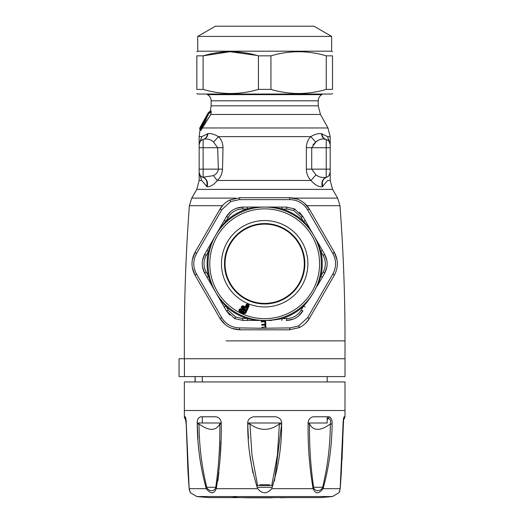 <?xml version="1.0" encoding="UTF-8"?>
<svg xmlns="http://www.w3.org/2000/svg" width="524" height="524" viewBox="0 0 524 524"><rect width="100%" height="100%" fill="white"/><g stroke="black" fill="none" stroke-linecap="round" stroke-linejoin="round"><path stroke-width="0.79" d="M327.795 140.222L326.229 139.515A5.358 5.358 0 0 1 330.199 144.69L327.559 136.626L321.435 133.666C318.343 133.253 314.8 134.242 310.791 136.626C307.994 139.338 306.507 143.032 306.337 147.716L311.721 147.716L311.721 169.141L306.337 169.141C306.527 173.961 308.073 177.734 310.987 180.459C308.073 177.734 306.527 173.961 306.337 169.141L306.337 147.716M329.065 175.461L330.199 172.206L330.199 169.141L311.721 169.141L315.972 174.852C318.756 177.112 322.168 177.931 326.229 177.315L326.229 139.515C323.694 138.69 322.253 136.771 321.9 133.764C322.253 136.771 323.694 138.69 326.229 139.515L325.699 139.371C323.216 138.559 321.788 136.653 321.435 133.666M326.773 139.692L327.421 139.993M210.458 110.787L211.277 111.547L210.825 114.468L320.472 114.468L327.959 127.967L330.199 136.626L327.559 136.626L329.544 142.128L328.555 140.825M325.712 139.377C322.09 138.408 318.775 139.325 315.776 142.122L317.557 140.792M321.101 139.155L323.059 138.998M223.021 147.716C222.818 143 221.285 139.299 218.436 136.626C214.434 134.236 210.93 133.247 207.917 133.666L201.799 136.626L199.159 144.631L199.159 147.716L223.021 147.716L222.51 169.141C222.078 174.06 220.342 177.833 217.296 180.459C213.903 184.743 210.497 186.845 207.078 186.78L201.694 180.459L199.159 180.459L196.769 189.387L191.725 198.118L235.59 198.118M313.018 144.722L315.776 142.122L310.791 136.626L218.436 136.626L213.596 142.03C210.563 139.299 207.242 138.415 203.639 139.377C206.142 138.559 207.57 136.653 207.917 133.666M200.351 141.316L201.799 136.626L199.926 141.925M199.415 143.045L199.218 143.89M201.557 140.222L203.129 139.515C205.663 138.69 207.104 136.771 207.458 133.764M200.417 141.244L200.921 140.714L200.41 141.244M206.502 186.57C207.792 182.116 206.574 179.018 202.84 177.256L213.392 175.645C216.301 174.145 217.964 171.977 218.39 169.141L217.63 147.716L213.596 142.03M222.51 169.141L203.129 169.141L203.129 139.515A5.358 5.358 0 0 0 199.159 144.69A5.358 5.358 0 0 1 203.129 139.515L203.639 139.377M213.392 175.645L217.296 180.459L310.987 180.459C314.741 184.841 318.507 186.95 322.28 186.786L327.664 180.459L330.199 180.459L332.589 189.387L337.626 198.118L293.767 198.118M318.153 176.247L315.972 174.852L310.987 180.459M315.776 142.122L311.721 147.716L330.199 147.716L330.199 169.141M199.159 147.716L199.159 172.173L201.694 180.459L199.755 174.623M201.53 176.621L202.035 176.922M199.159 169.141L203.129 169.141L203.129 177.315C206.908 179.064 208.225 182.221 207.078 186.78M326.229 139.515A5.358 5.358 0 0 1 330.199 144.69L330.199 147.716M327.998 176.496L328.574 176.012A5.358 5.358 0 0 1 328.07 176.444L328.194 176.352M326.229 177.315C322.45 179.07 321.133 182.228 322.28 186.786C321.133 182.228 322.45 179.07 326.229 177.315L326.518 177.256C322.784 179.018 321.566 182.129 322.863 186.583M323.446 177.544L320.557 177.178M327.323 176.916L327.952 176.536A5.358 5.358 0 0 1 327.415 176.87A5.358 5.358 0 0 0 327.952 176.536M202.84 177.256A5.358 5.358 0 0 1 199.159 172.173L199.159 172.173A5.358 5.358 0 0 0 202.84 177.256M330.186 172.494L330.153 172.835M326.518 177.256C328.836 176.326 330.061 174.63 330.199 172.173A5.358 5.358 0 0 1 330.199 172.206L329.937 173.817M200.482 129.461L205.539 120.802L208.375 114.022L205.329 120.684L201.406 126.67L201.629 127.456L202.303 127.679L210.825 114.468L200.869 130.411M202.388 127.804L202.742 127.967M200.659 127.823L201.052 127.28M201.157 128.197L200.934 127.28L200.233 128.269M201.406 126.67L200.03 127.535L201.275 126.422M201.55 126.042L200.03 127.535M207.635 115.208L207.072 114.815L207.701 113.793L207.93 115.044L207.301 114.946L200.148 127.28L199.637 128.262L199.899 129.461M200.666 129.618L200.004 128.269M200.646 130.404L200.443 129.611L201.648 128.459L200.921 127.299M200.712 127.142L200.319 127.129M200.803 127.05L200.338 127.535M201.092 126.926L200.391 127.62M200.908 127.116L200.535 127.502M204.373 119.675L208.244 112.771L208.447 113.773L211.074 111.815L210.681 114.533M204.681 119.675L208.008 113.787M202.467 128.229L202.303 127.679L201.648 128.459L201.825 129.074M208.637 113.669L211.29 111.691M320.472 114.468L318.232 105.815L211.12 105.815L210.412 110.793L208.244 112.771L208.663 112.771L208.663 113.557M208.414 113.086L210.235 111.134M211.277 111.547L211.074 111.815L210.655 111.108L210.877 110.761M208.015 113.787L208.447 113.773M208.008 113.793L207.89 114.448L208.008 113.793M208.198 115.359L207.976 114.258L204.38 121.765L200.81 127.057M200.574 126.526L207.072 114.815M205.598 120.206L200.849 126.998M202.513 127.437L202.664 127.967L327.959 127.967M201.445 126.625L201.111 126.808M201.118 127.024L200.764 127.227M201.779 126.173L201.033 126.788M200.777 127.09L201.622 126.382M179.057 358.73L179.057 376.586L179.057 358.73L345.015 358.73L345.015 340.882C345.041 295.759 343.358 250.695 339.971 205.703L306.946 205.703M264.915 322.849A59.094 59.094 0 0 0 265.707 322.843M343.318 420.582L344.982 416.776L345.015 381.944L184.343 381.944L184.369 416.776L185.123 416.776C185.843 417.752 186.23 420.176 186.289 424.047L189.164 488.676C190.572 494.119 190.572 494.119 189.164 488.676L189.177 488.27L189.164 488.676L189.177 488.27L189.164 488.676L206.312 488.676C200.443 467.716 197.424 446.173 197.266 424.054C196.978 420.169 198.105 417.746 200.659 416.776L216.196 416.776C219.759 417.752 221.436 420.176 221.226 424.047C221.541 446.16 219.883 467.703 216.248 488.676C213.936 494.119 210.622 494.119 206.312 488.676L206.987 488.27C210.307 491.532 213.176 491.532 215.593 488.27L216.248 488.676L257.651 488.676C250.931 467.716 247.623 446.173 247.734 424.054C247.38 420.169 249.372 417.746 253.688 416.776L275.663 416.776C279.993 417.752 281.978 420.176 281.624 424.047C281.735 446.16 278.427 467.703 271.701 488.676C267.017 494.119 262.334 494.119 257.651 488.676M309.514 422.999L309.533 423.968C309.258 445.97 310.667 467.401 313.765 488.27L313.11 488.676C309.474 467.716 307.811 446.173 308.125 424.054C307.922 420.169 309.599 417.746 313.162 416.776L328.699 416.776C331.247 417.752 332.38 420.176 332.092 424.047C331.934 446.16 328.915 467.703 323.046 488.676C318.73 494.119 315.422 494.119 313.11 488.676L271.701 488.676M340.181 488.27L343.069 424.054C343.128 420.169 343.515 417.746 344.229 416.776L343.646 418.525M344.052 416.881L343.423 419.01M330.297 417.333L329.511 416.901M330.349 423.962C331.03 420.72 330.349 418.905 328.319 418.532L328.699 416.776M309.533 423.981L308.125 424.054M313.765 488.27C316.175 491.532 319.044 491.532 322.371 488.27L323.046 488.676L340.194 488.676C338.779 494.119 338.779 494.119 340.194 488.676L323.046 488.676M322.371 488.27C327.533 467.421 330.192 445.99 330.349 423.981L332.092 424.054M330.349 423.968C320.387 431.154 313.45 431.154 309.546 423.968M328.319 418.525L327.159 419.731M323.354 422.999L314.917 422.999M343.639 418.532L341.235 473.807L340.22 488.538L339.552 491.532M343.757 418.525L343.528 419.023L343.757 418.532L344.504 418.532M238.145 497.623A714.094 342.355 90 0 1 232.165 496.542L332.498 496.542A714.094 714.094 0 0 1 320.02 497.623L209.338 497.623A714.094 714.094 0 0 1 196.854 496.542L190.31 492.658L189.898 491.761M263.382 497.8L258.542 497.8M255.476 497.8L253.072 497.8M249.07 497.8L272.382 497.8M272.984 485.486L256.374 485.486M271.746 485.486L277.399 455.068L279.397 423.981L281.624 424.054L274.524 480.803M281.624 424.054L281.617 423.222M249.856 422.999L249.955 423.968L247.734 424.054L248.461 438.699M250.131 456.234L252.889 472.949M215.593 488.27C218.691 467.434 220.1 446.003 219.818 423.981L221.226 424.054L221.22 424.709M220.853 441.143L220.211 456.018M218.908 472.602L217.853 480.783M221.226 424.054L221.213 423.228M206.987 488.27C201.819 467.401 199.159 445.97 199.009 423.981L197.266 424.054L198 438.778M185.935 419.01L185.823 418.375M185.607 417.504L185.391 416.993M219.825 423.962L219.838 422.999M198.878 422.999L199.002 423.968C208.971 431.154 215.908 431.154 219.805 423.968M214.44 422.999L205.998 422.999M279.397 423.962L279.502 422.999M249.961 423.981L251.952 455.035L257.605 485.486M279.39 423.968C269.585 431.154 259.773 431.154 249.968 423.968M270.646 422.999L258.712 422.999M185.123 416.776L186.203 424.027L188.116 473.807L189.131 488.538L187.887 469.949L186.19 423.32M185.83 419.023L185.594 418.525M216.589 487.274L207.262 487.274L216.589 487.274M312.762 487.274L322.096 487.274L312.762 487.274M272.29 487.274L257.061 487.274M184.422 358.73L184.422 376.586L195.052 376.586L195.052 381.944M202.297 381.944L202.297 376.586L345.015 376.586L345.015 358.73M179.057 376.586L184.422 376.586M327.159 416.776L327.159 422.999L308.158 422.999M202.297 416.776L202.297 422.999L221.2 422.999M281.604 422.999L247.747 422.999M197.26 422.999L202.297 422.999M202.297 376.586L195.144 376.586L195.144 381.944M267.535 485.486L267.535 484.772L269.5 484.772L269.755 485.486M267.535 484.772L266.461 484.772L266.461 485.486L266.461 484.772L259.858 484.772L259.596 485.486M262.891 485.486L262.891 484.772L262.891 485.486M306.108 322.725L309.514 318.206C307.097 322.352 303.691 325.483 299.309 327.598L289.412 329.812L299.505 327.507L302.112 326.033M337.03 259.878L334.253 252.155C338.38 259.891 338.38 267.626 334.253 275.362L309.514 318.206L307.529 317.819L298.647 325.935L299.505 327.507M256.38 329.812L272.211 329.812M231.863 328.358L239.94 329.812C231.176 329.517 224.482 325.646 219.844 318.206L225.163 324.5M203.325 289.602L211.244 303.311M192.321 267.64L195.105 275.362C190.978 267.626 190.978 259.891 195.105 252.155L192.315 259.904M211.624 223.545L203.705 237.261M223.244 204.792L219.844 209.312C222.261 205.166 225.661 202.035 230.043 199.919L239.94 197.705L229.853 200.011L227.239 201.491M221.822 209.692L196.428 253.682L195.105 252.155L219.844 209.312L221.822 209.692L230.711 201.583L229.853 200.011M272.971 197.705L257.14 197.705M297.494 199.159L289.412 197.705C298.176 198 304.876 201.864 309.514 209.312L304.195 203.017M326.033 237.916L318.114 224.207M317.734 303.972L325.653 290.257M289.412 329.812L239.94 329.812L239.285 327.9L261.777 328.253L290.073 327.9L289.412 329.812M221.822 317.819L219.844 318.206L195.105 275.362L196.428 273.836L221.822 317.819C225.89 324.225 231.706 327.585 239.285 327.9M230.711 201.583L239.285 199.618L239.94 197.705L289.412 197.705L290.073 199.618C297.658 199.913 303.481 203.273 307.529 209.692L332.923 253.682C336.46 260.402 336.46 267.116 332.923 273.836L307.529 317.819M307.529 209.692L309.514 209.312L334.253 252.155L332.923 253.682M334.253 275.362L332.923 273.836M298.647 325.935L290.073 327.9M196.428 253.682C192.917 260.402 192.917 267.116 196.428 273.836M261.764 328.024L261.731 327.415L265.079 326.93L264.993 325.031L261.862 325.194L261.627 324.854L261.862 324.422L264.993 324.258L264.862 321.762L261.345 321.946L261.299 321.114L265.603 320.891L265.976 328.017M261.862 324.422L263.094 324.363M239.285 199.618L290.073 199.618M245.199 309.409A49.629 49.629 0 0 1 242.664 308.243M310.234 229.289L317.308 241.544M236.226 208.329L243.084 207.072L242.409 208.984L247.073 208.938L247.623 207.072L243.084 207.072L271.753 207.072M202.447 260.683L204.786 254.12L206.109 255.66L208.401 251.592L207.059 250.184L204.786 254.12L226.381 216.713L230.894 211.408M219.124 298.228L204.786 273.397L202.447 266.84M271.753 320.446L243.084 320.446L271.753 320.446M317.308 285.973L324.572 273.397C327.998 266.971 327.998 260.546 324.572 254.12L326.878 260.533M319.522 245.383L321.972 249.621M326.878 266.985L324.572 273.397L323.249 271.858L320.95 275.925C317.23 287.322 311.361 297.488 303.35 306.409L300.979 310.431L302.97 310.804L298.457 316.11M321.972 277.89L319.522 282.135M229.859 315.199L226.381 310.804L224.115 306.874L226.381 310.804L228.379 310.431L226.407 306.763A57.575 57.575 0 0 1 226.008 306.409C217.997 297.488 212.128 287.322 208.401 275.925A57.575 57.575 0 0 1 208.401 251.592C212.128 240.195 217.991 230.029 226.008 221.108A57.575 57.575 0 0 1 247.073 208.938C258.81 206.463 270.541 206.463 282.279 208.938A57.575 57.575 0 0 1 282.783 209.109L286.949 208.984L293.754 210.537L300.979 217.087L302.951 220.748A57.575 57.575 0 0 1 303.35 221.108L305.243 220.643L302.97 216.713L324.572 254.12L323.249 255.66C326.059 261.057 326.059 266.461 323.249 271.858M293.754 210.537L294.403 208.866L286.274 207.072L247.623 207.072M294.403 208.866L302.97 216.713L299.492 212.318M294.573 208.945L295.084 209.2M243.084 207.072C235.8 207.314 230.233 210.53 226.381 216.713L207.059 250.184M204.786 254.12C201.36 260.546 201.36 266.971 204.786 273.397L224.115 306.874L226.008 306.409M234.955 318.651L243.084 320.446L242.409 318.533L235.603 316.981L234.955 318.651L226.381 310.804M234.785 318.572L234.274 318.317M293.126 319.188L286.274 320.446C293.551 320.203 299.119 316.987 302.97 310.804M300.979 310.431C297.704 315.566 293.027 318.264 286.949 318.533L286.274 320.446M286.949 318.533L282.279 318.579A57.575 57.575 0 0 0 303.35 306.409L305.243 306.874M303.35 221.108C311.361 230.029 317.23 240.195 320.95 251.592A57.575 57.575 0 0 1 320.95 275.925L322.299 277.334M322.299 250.184L320.95 251.592L323.249 255.66M300.979 217.087L302.97 216.713M286.949 208.984L286.274 207.072M282.279 208.938L281.735 207.072M242.409 208.984C236.324 209.253 231.647 211.951 228.379 217.087L226.381 216.713M224.115 220.643L226.008 221.108L228.379 217.087M206.109 255.66C203.299 261.057 203.299 266.461 206.109 271.858L204.786 273.397M207.059 277.334L208.401 275.925L206.109 271.858M228.379 310.431L235.603 316.981M281.735 320.446L282.279 318.579C270.548 321.055 258.81 321.055 247.073 318.579A57.575 57.575 0 0 1 246.575 318.409L242.409 318.533M247.073 318.579L247.623 320.446M246.575 318.409A57.575 57.575 0 0 1 226.401 306.769M282.783 209.109A57.575 57.575 0 0 1 302.951 220.748M291.855 214.015A56.684 56.684 0 0 1 314.42 290.931A56.684 56.684 0 0 1 237.503 313.503A56.684 56.684 0 0 1 214.938 236.586A56.684 56.684 0 0 1 291.855 214.015A56.684 56.684 0 0 1 314.42 290.931A56.684 56.684 0 0 1 237.503 313.503A56.684 56.684 0 0 1 214.938 236.586A56.684 56.684 0 0 1 291.855 214.015M238.892 310.955L239.999 312.029L240.3 311.38L239.52 310.693L238.892 310.955L238.898 310.188L239.468 310.319L239.841 309.527L243.712 311.446L244.76 310.811L245.022 308.996L242.488 307.444L242.717 306.953L245.258 308.138L246.306 307.503L245.717 307.044L246.83 304.66L247.524 304.903L247.387 304.031L246.83 304.66L246.287 304.542L245.252 306.802M245.232 306.795L242.782 305.656L241.551 306.422L241.178 307.228L242.278 309.062L243.837 309.789L243.693 310.11L240.202 308.557L238.898 310.188M246.28 304.542L247.492 303.815L248.907 304.483L249.11 305.937L245.651 313.345L243.536 313.68L239.999 312.029M245.677 298.542A39.634 39.634 0 0 0 299.459 282.757A39.634 39.634 0 0 0 283.681 228.975A39.634 39.634 0 0 0 229.898 244.76A39.634 39.634 0 0 0 245.677 298.542M244.145 312.383L240.608 310.732L240.3 311.38L243.837 313.031L244.754 313.182L244.643 312.481L244.145 312.383L243.536 313.68M244.754 313.182L245.651 313.345M246.306 307.503L247.42 305.112L247.957 305.368L244.643 312.481L245.186 312.985L248.645 305.577L249.11 305.937M245.094 312.835L248.907 304.483M245.232 307.116L245.356 307.929L246.883 305.001L248.062 305.151L248.802 304.693L247.492 303.815M240.608 310.732L240.437 309.92L243.712 311.446M248.415 305.721L247.957 305.368M245.147 309.979L244.61 309.874L244.223 310.706L243.686 310.431L243.811 311.236L244.76 310.811M243.693 310.424L240.411 308.839L240.536 309.704M239.265 309.402L239.841 309.527L240.509 308.623M239.52 310.693L239.468 310.319M243.66 310.359L244.381 309.907L243.837 309.789L244.138 309.14L242.586 308.413L242.887 307.765M242.586 308.413L241.878 307.811L242.488 307.444M241.878 307.811L241.178 307.228M242.579 308.426L242.278 309.062M245.206 307.038L242.691 305.872L242.809 306.73L242.154 306.828L242.782 305.656M245.356 307.929L242.815 306.737M242.114 306.547L241.551 306.422M331.627 36.405L313.948 26.2L215.403 26.2L197.731 36.405L331.627 36.405L331.627 51.195L197.731 51.195L197.731 36.405M258.417 55.832L258.417 89.401C239.979 94.844 221.541 94.844 203.102 89.401C221.541 94.844 239.979 94.844 258.417 89.401L270.941 89.401C289.379 94.844 307.817 94.844 326.256 89.401C307.817 94.844 289.379 94.844 270.941 89.401L270.941 55.832C289.379 50.389 307.817 50.389 326.256 55.832C307.817 50.389 289.379 50.389 270.941 55.832L258.417 55.832C239.979 50.389 221.541 50.389 203.102 55.832L230.029 51.712L257.002 55.439M196.841 55.832C196.841 50.389 196.841 50.389 196.841 55.832C196.841 50.389 196.841 50.389 196.841 55.832L196.841 89.401C196.841 94.844 196.841 94.844 196.841 89.401C196.841 94.844 196.841 94.844 196.841 89.401L203.102 89.401L203.102 55.832L196.841 55.832M326.256 89.401L326.256 55.832L332.517 55.832C332.517 50.389 332.517 50.389 332.517 55.832L332.517 89.401C332.517 94.844 332.517 94.844 332.517 89.401L326.256 89.401M196.841 93.521L197.731 94.038L331.627 94.038L332.517 93.521M318.232 105.815L318.232 100.824L211.12 100.824C211.034 98.132 209.842 96.069 207.55 94.641L321.808 94.641L322.849 94.038M332.589 189.387L196.769 189.387M199.159 144.69L199.159 136.626L201.799 136.626M222.412 205.703L189.387 205.703L191.725 198.118M328.561 176.025L328.07 176.444A5.358 5.358 0 0 0 328.574 176.012M330.199 172.173L330.199 172.206A5.358 5.358 0 0 0 330.199 172.173L330.199 180.459M226.165 340.882L345.015 340.882M345.015 410.508L184.343 410.508M344.982 416.776L344.229 416.776M327.159 418.532L328.319 418.532M232.165 496.542L196.854 496.542M253.799 497.623L256.976 497.8M185.601 418.532L184.848 418.532L184.369 416.776M261.823 485.486L261.823 484.772M290.997 215.58A54.896 54.896 0 0 1 312.854 290.08A54.896 54.896 0 0 1 238.361 311.937A54.896 54.896 0 0 1 216.504 237.438A54.896 54.896 0 0 1 290.997 215.58M243.968 301.673A43.204 43.204 0 0 1 226.761 243.044A43.204 43.204 0 0 1 285.39 225.844A43.204 43.204 0 0 1 302.59 284.473A43.204 43.204 0 0 1 243.968 301.673M283.942 228.49A40.184 40.184 0 0 1 299.944 283.026A40.184 40.184 0 0 1 245.409 299.027A40.184 40.184 0 0 1 229.414 244.492A40.184 40.184 0 0 1 283.942 228.49M207.55 94.641L206.502 94.038M318.232 100.824C318.323 98.132 319.516 96.069 321.808 94.641M211.12 105.815L211.12 100.824M330.199 144.637L330.199 136.626M328.502 140.779L328.934 141.231M328.948 141.244L328.437 140.714M202.906 139.581L201.674 140.144L202.893 139.581M199.179 144.251L199.297 143.465L199.179 144.251M330.055 143.465L330.179 144.251L330.055 143.465M199.159 180.459L199.159 172.173M327.415 176.87L327.814 176.627M339.971 205.703L337.626 198.118M199.159 136.626L200.07 129.605M208.257 115.057L207.884 114.474C208.794 113.708 202.67 125.354 200.888 126.926M189.387 205.703C186 250.695 184.317 295.759 184.343 340.882L184.343 358.73M340.777 480.875L341.242 473.676M342.021 459.771L342.82 439.335M332.498 496.542L339.041 492.658L340.22 488.538M241.99 497.623L248.612 497.8M287.362 497.623L280.746 497.8M189.498 490.661L189.131 488.538L190.31 492.658M186.033 420.582L184.848 418.532M327.159 376.586L327.159 381.944M197.731 51.195L196.841 51.706M331.627 51.195L332.517 51.706"/></g></svg>
